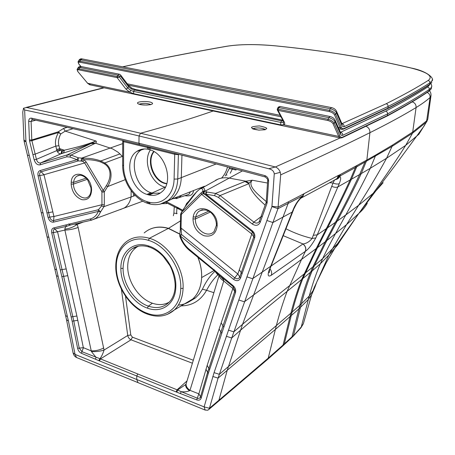 <?xml version="1.0" encoding="UTF-8"?>
<svg xmlns="http://www.w3.org/2000/svg" width="455" height="455" viewBox="0 0 455 455"><rect width="100%" height="100%" fill="white"/><g stroke="black" fill="none" stroke-linecap="round" stroke-linejoin="round"><path stroke-width="0.68" d="M139.367 104.178C142.796 103.029 146.476 103.092 150.406 104.366L150.412 104.371M25.952 141.545L58.177 276.492L68.409 320.906L75.052 354.394L76.554 357.522C74.734 356.623 73.574 355.071 73.079 352.864L66.544 319.848L56.397 275.673L24.149 141.477L25.952 141.545L24.644 109.974L23.529 108.216L26.652 107.505C61.51 114.876 99.48 123.459 140.561 133.241C167.554 125.904 191.777 118.488 213.224 110.992M252.935 128.856C253.981 128.122 256.08 127.832 259.242 127.986C262.484 128.264 264.486 128.856 265.237 129.755M375.83 154.95L366.861 160.012L361.287 173.571L370.273 168.293L375.83 154.95L392.693 144.963L412.85 131.933L426.87 120.643L426.415 122.082L412.548 133.184L392.381 146.192L356.72 166.803L357.056 165.427L366.861 160.012L369.915 132.689C346.443 144.445 316.697 158.499 280.684 174.862L277.965 208.669L288.163 203.413L282.999 217.075L272.886 222.54L277.965 208.669L271.925 206.581L274.257 173.924C273.938 171.182 272.096 169.453 268.723 168.748L275.338 166.979C226.459 154.2 181.534 142.95 140.561 133.241L139.031 135.965C95.402 125.495 60.378 117.618 24.644 109.974M275.338 166.979L275.349 166.979C277.647 167.85 279.29 169.624 280.286 172.314L280.684 174.862M73.079 352.864L75.052 354.394L136.75 379.493L136.779 376.006L99.452 360.906L100.436 358.927L131.017 339.811C129.311 338.998 128.219 337.553 127.741 335.471L121.4 289.243M76.554 357.522L138.058 382.649L136.75 379.493L204.113 406.901L209.425 408.26L208.845 409.46L207.787 410.222L205.188 410.08L204.113 406.895M24.149 141.477L23.922 139.93L25.929 141.34M23.529 108.216L22.761 112.118L23.922 139.93M35.786 120.217L31.094 121.417L32.282 119.443M29.427 139.981L29.586 141.101L31.89 140.629L36.428 159.335L56.869 150.571L55.817 146.089C54.867 141.988 55.743 137.467 58.45 132.536L31.89 140.629L31.805 139.952L29.427 139.981L28.693 121.428C28.779 119.091 29.717 117.999 31.509 118.158C64.593 125.438 100.413 133.81 138.957 143.274L139.031 135.965C181.073 146.072 221.215 156.213 268.723 168.748M36.428 159.335L34.17 159.802C35.388 163.47 37.338 165.154 40.023 164.852L40.552 162.964C38.601 163.191 37.225 161.986 36.428 159.335M63.535 152.982L64.178 150.252L59.73 148.779L60.014 149.763L56.869 150.571L57.438 151.788C58.513 153.381 59.719 154.04 61.055 153.762L63.672 152.943C69.916 151.083 78.971 147.949 90.841 143.541L94.805 143.53L71.071 155.075L67.238 154.893L66.726 156.827L40.023 164.852M122.713 143.615L81.627 158.118L78.22 157.766L78.169 160.939L77.02 159.705L78.22 157.766L71.071 155.075L69.865 157.003L66.726 156.827M125.256 179.657L107.619 186.59C111.947 179.526 113.329 168.435 104.667 162.981L100.811 160.962C94.902 158.858 88.827 157.976 82.6 158.312L81.627 158.118L81.104 161.042L78.169 160.939L41.155 171.797C39.864 172.343 39.403 173.6 39.767 175.567L49.731 217.137L48.059 217.427C49.157 220.732 50.937 222.313 53.4 222.165L98.314 211.41C96.557 215.545 93.787 218.081 90.005 219.026L53.679 227.938C51.898 228.575 51.25 230.207 51.722 232.841L72.152 321.207L77.623 348.297C78.175 350.657 79.426 352.312 81.377 353.262L99.452 360.906M131.142 190.702L131.08 196.975L103.95 206.655L100.561 211.95L98.462 209.715L98.314 211.41L100.561 211.95L98.792 215.198L96.875 217.359L95.561 218.4L91.603 220.135L90.005 219.026M91.392 220.186L70.309 225.06L68.961 223.934M70.445 225.043L68.557 224.076M70.639 224.986L66.84 226.232L65.725 225.128M74.358 224.122L77.179 224.389C73.306 227.159 69.194 228.734 64.855 229.115C65.088 227.489 65.747 226.533 66.84 226.232L54.799 229.03C53.519 229.485 53.047 230.657 53.389 232.55L63.632 276.344L61.982 276.617M71.185 316.919L76.895 316.009L67.749 275.662L63.632 276.344L73.778 320.951L79.255 348.12L77.623 348.297M76.895 316.009L83.333 347.677L79.255 348.12L81.951 351.687L99.941 358.694C101.522 356.663 102.893 353.791 104.047 350.071C99.952 351.351 95.738 351.84 91.398 351.539L96.068 357.374L95.487 358.967M186.084 383.798C184.98 385.931 186.101 388.263 189.456 390.777C187.005 391.806 184.23 392.096 181.136 391.647L177.086 389.798L176.113 391.914L136.779 376.006L137.763 373.959L99.941 358.694L98.798 360.593M94.805 143.53L95.431 143.177L112.504 148.836L118.061 152.22L122.685 156.622M81.104 161.042L82.873 161.406L84.675 162.947L101.71 191.367L103.234 190.429L104.286 191.936L101.92 192.073L101.71 191.367M69.865 157.003L77.02 159.705L40 170.619C38.209 171.381 37.566 173.133 38.078 175.869L43.993 174.8L53.917 216.404L49.731 217.137C50.522 219.515 51.802 220.647 53.571 220.538L54.003 216.478L101.96 204.727L104.309 204.847L103.95 206.655L101.516 205.996L101.96 204.727L101.92 192.073M101.516 205.996L98.462 209.715L53.571 220.538L53.4 222.165M135.266 195.485L131.08 196.975C130.13 201.883 127.94 205.501 124.522 207.833L120.177 209.653M125.495 296.199L130.79 334.965L127.741 335.471L104.047 350.071L78.146 227.454C73.738 229.087 69.319 229.963 64.883 230.076L64.855 229.115M91.398 351.539L64.883 230.076L57.586 231.749L53.679 227.938M73.09 128.685L65.213 131.12L60.742 133.963L58.45 132.536L58.325 131.774L60.742 133.963C58.564 138.246 57.961 142.17 58.94 145.731L59.702 148.677L56.551 149.479M56.579 149.581L59.702 148.677L64.314 150.207C70.889 148.603 84.215 145.754 95.937 140.993L91.62 143.217L95.431 143.177C96.562 142.33 96.733 141.602 95.937 140.993L65.213 131.12L63.512 128.452L58.325 131.774L31.805 139.952L31.094 121.417L28.693 121.428M60.014 149.763L61.698 151.032L61.055 153.762L40.552 162.964L67.238 154.893L91.62 143.217M63.672 152.943L64.314 150.207L61.698 151.032M82.873 161.406L83.999 159.75L86.2 162.003L103.234 190.429L106.385 185.594C110.753 178.951 112.419 168.64 104.212 163.732L100.544 161.923C95.214 160.16 89.698 159.438 83.999 159.75L82.6 158.312L81.928 161.121M86.2 162.003L84.675 162.947L44.021 174.72L40 170.619M106.385 185.594L107.619 186.59L104.286 191.936L104.309 204.847M103.734 347.961C99.605 350.094 95.368 351.038 91.011 350.799L83.333 347.677M148.757 146.863L148.717 149.428L147.488 149.172L147.511 147.517L148.739 147.818L148.751 146.863M122.719 140.476L122.719 141.192L123.646 141.693L147.511 147.517L147.528 146.561M177.137 213.475L173.89 213.156L173.366 215.744M176.927 208.134L176.568 213.816M166.445 202.805L166.456 203.584L167.286 203.254M148.717 149.428L149.951 149.78C166.075 154.126 173.838 182.819 161.605 192.021C158.09 194.939 153.989 195.951 149.303 195.064L146.891 194.393C130.409 189.439 123.316 159.779 136.892 151.39C139.998 149.28 143.53 148.54 147.488 149.172M181.846 210.642L178.212 208.754L176.984 207.139L166.689 201.866M146.965 194.416L150.832 192.692C134.885 187.665 128.1 158.147 141.198 149.985L142.637 149.109M186.158 195.275L188.899 194.376L190.491 191.754M179.259 209.255L178.024 207.645L182.574 210.204M176.984 207.139L178.024 207.645M184.878 195.695C190.173 196.537 193.062 194.82 193.551 190.548M182.307 210.369L182.631 210.17M185.316 206.343L186.613 203.482L189.018 201.019M150.417 149.94C142.324 161.519 151.265 184.03 165.091 187.153L148.097 194.774M135.965 247.315L136.096 246.792M148.262 230.048C154.222 226.778 160.968 226.209 168.509 228.342L180.254 221.016L168.344 228.438C158.806 225.834 150.759 227.324 144.212 232.903M166.718 183.86L165.165 183.536C153.085 180.88 145.799 160.587 153.762 151.487M165.165 183.536L165.665 183.325C153.773 180.703 146.436 160.905 154.018 151.64M147.409 308.132C161.815 313.637 175.63 303.872 175.829 286.821C176.665 269.997 163.226 250.113 148.29 245.854C133.343 240.888 120.564 251.979 120.876 268.427C120.603 284.711 132.962 303.263 147.409 308.132L148.341 306.147L152.391 303.218C138.923 298.747 127.411 281.48 127.718 266.34C127.9 257.485 130.994 251.023 136.995 246.951L138.337 246.189M271.965 206.365L278.324 206.991L288.527 201.753L288.163 203.413L303.155 195.61C298.929 198.977 295.562 203.743 293.048 209.92L292.201 212.087L282.999 217.075L242.555 324.29L227.238 370.268L275.383 329.42L298.855 308.928L308.245 299.6L311.595 294.834L303.366 323.715L301.267 326.974L292.4 337.03M205.188 410.08L138.058 382.649M194.717 298.491L194.211 298.634M271.925 206.581L266.909 220.487L272.886 222.54L231.703 337.991L218.076 378.122L209.425 408.26L218.9 400.246L217.615 402.044M266.909 220.487L238.807 299.993L214.06 372.645L204.119 406.901M267.665 180.652L266.238 201.679L267.165 202.407L268.615 181.181C268.558 178.388 267.295 176.523 264.833 175.59C219.469 163.453 177.518 152.681 138.968 143.274L139.219 144.28M261.233 216.034L259.475 220.942L260.226 222.245C258.486 225.635 255.829 226.22 252.263 224.014L253.896 222.108C255.869 223.485 257.581 223.394 259.043 221.841L259.071 221.801M265.134 205.131C258.611 199.279 250.352 191.373 248.942 183.655L244.926 181.511L215.511 193.432L220.038 195.559L218.411 197.424L252.263 224.014M251.916 231.504L205.842 195.189L206.877 192.004L215.511 193.432L214.578 195.667L218.411 197.424M252.03 231.595L251.968 231.567C252.508 231.555 253.185 232.812 253.992 235.343L253.782 236.907L239.751 276.936L240.519 278.113C239.029 281.014 236.708 281.435 233.569 279.376L180.413 236.037C182.273 241.525 185.339 246.053 189.61 249.619L233.085 285.643C235.337 287.736 236.134 290.08 235.468 292.673L208.282 373.481L201.218 397.949C200.513 399.996 199.017 400.645 196.725 399.882L176.113 391.914M237.732 274.029L234.757 277.846L181.568 234.547L180.413 236.037L179.759 236.031L179.731 235.133L181.568 234.547L181.016 228.012L237.84 274.012L239.751 276.936C238.682 279.017 237.015 279.325 234.757 277.846L233.569 279.376M214.095 270.526L214.225 269.724M218.087 274.234L214.413 270.827L214.709 270.179M232.897 286.405L217.996 274.211L218.138 273.415M233.005 286.44L234.905 290.244L234.717 291.484L220.897 332.031L221.613 333.236M209.533 369.653L207.167 365.382L219.122 329.028L220.897 332.031L207.605 372.253L200.541 396.771L201.218 397.949M207.167 365.382L198.869 393.854L200.541 396.771C200.041 398.244 198.966 398.711 197.316 398.171L181.136 391.647L180.544 393.348M185.754 384.509L177.626 389.98L176.841 392.153M334.937 179.725L336.973 178.616L338.503 175.351L339.379 175.021L338.406 177.444L337.149 178.735L335.38 179.543M338.503 175.351L303.525 193.978L302.359 197.095L300.886 198.175M215.528 180.277L218.246 179.008C221.648 177.746 225.288 177.439 229.178 178.098L205.404 191.009L206.877 192.004C205.08 192.903 204.642 193.875 205.575 194.928L205.791 195.132M244.926 181.511L245.837 181.181L229.178 178.098L242.441 170.881M180.618 214.231L180.288 227.54L181.016 228.012L181.346 214.766L180.635 214.026L184.554 207.503C190.127 198.858 195.201 192.721 199.768 189.098L201.087 188.552C202.401 188.518 202.993 189.473 202.85 191.413L203.055 193.591L201.605 194.353L251.729 233.938L252.337 231.891M203.055 193.591L205.489 194.82M220.152 275.975L223.627 279.905L222.108 277.573M219.23 275.218C219.344 277.26 220.846 279.188 223.746 281.002L223.627 279.905M189.456 390.777L189.98 390.356L198.869 393.854M238.807 299.993L244.358 301.807L301.563 259.401L305.413 251.291C306.386 248.532 305.595 246.092 303.047 243.971C306.528 243.482 309.548 241.633 312.107 238.431L315.793 237.971C312.073 244.631 308.609 249.067 305.413 251.291L271.282 275.258C268.006 277.22 267.335 275.406 269.28 269.815L270.099 268.518M293.048 209.92L293.657 209.431L292.804 211.598L292.161 212.184L285.376 229.377L286.263 228.114M246.883 276.845L252.559 278.727L270.685 266.277L285.376 229.377M304.048 193.665L302.444 197.169L301.011 198.067M431.027 95.561L430.077 97.501C430.242 95.169 429.264 93.48 427.143 92.45M266.243 201.593C259.714 195.821 246.724 186.14 252.229 180.225L249.112 183.115L245.837 181.181L252.229 180.225L267.5 183.035M260.982 216.728L253.896 222.108L220.038 195.559L248.942 183.655L249.112 183.115M199.768 189.098L202.1 187.716C203.812 187.579 204.699 188.597 204.767 190.764L205.404 191.009C204.045 191.697 203.669 192.71 204.284 194.04M181.346 214.766L181.226 212.604L201.212 192.783L202.85 191.413L204.767 190.764C203.521 191.424 203.157 192.414 203.681 193.728M201.212 192.783L201.605 194.353L181.59 214.157M219.208 275.201L186.624 382.234C185.304 385.021 186.425 387.728 189.98 390.356L223.746 281.002L232.806 288.424L233.369 286.838M271.282 275.258C272.033 273.119 271.612 270.992 270.02 268.877M305.305 251.37C306.3 248.572 305.51 246.109 302.933 243.994L271.1 266.033M303.047 243.971L283.243 235.679M288.527 201.753L303.525 193.978L302.205 197.243C300.51 198.221 298.577 200.439 296.404 203.891L293.947 208.691M335.716 179.458L300.869 198.198M426.87 120.643L427.757 119.307L427.922 118.118M286.002 228.825C294.595 233.148 303.297 236.35 312.107 238.431L331.723 186.357C334.391 187.443 336.467 187.614 337.946 186.863L351.453 179.219L356.72 166.803L355.423 167.525L350.151 179.958C343.121 195.189 335.164 211.433 326.275 228.689L317.226 234.877L339.293 183.615C340.903 179.617 341.079 177.245 339.817 176.506L339.026 176.5L340.033 175.954L340.385 174.481L357.056 165.427M335.392 179.588L336.91 178.923L339.026 176.5L339.379 175.021L340.385 174.481M331.723 186.357L333.043 183.029L329.494 182.682M339.293 183.615C337.82 184.326 335.739 184.133 333.043 183.029L334.561 179.93M178.434 154.29L178.4 154.637L174.714 154.29L148.739 147.818L148.762 146.868M179.094 154.455L178.4 154.637L177.74 179.02L181.306 177.626C180.828 187.278 177.444 194.524 171.148 199.375L164.716 202.56M412.85 131.933L412.492 133.218L405.701 145.35L418.896 134.248L427.245 120.757M213.884 292.696L206.576 290.284C210.011 283.812 213.753 278.682 217.803 274.905L218.372 274.519M181.204 305.868C192.215 305.754 200.672 300.556 206.576 290.284L202.447 289.198C205.802 281.838 209.954 275.889 214.902 271.334M186.51 302.706L195.735 297.661L199.154 294.152L202.447 289.198M149.229 195.047L153.079 193.312L160.251 193.056M221.795 177.814C224.508 174.828 226.414 171.199 227.506 166.945M160.228 204.136L167.867 200.666C173.998 195.883 177.291 188.671 177.74 179.02L174.089 179.088L174.754 153.358M178.383 305.072C183.462 304.736 187.926 303.002 191.777 299.868L191.794 299.856C197.823 294.726 201.11 287.298 201.656 277.567C201.889 270.89 200.644 264.139 197.925 257.314M179.998 234.075L168.509 228.342L149.405 238.278C139.833 235.571 131.779 237.021 125.25 242.629C119.028 248.373 115.866 256.262 115.763 266.289L116.332 266.909C116.07 285.945 130.443 307.557 147.335 313.324L147.761 314.251C158.05 317.778 166.945 316.333 174.43 309.9L192.778 298.975C198.192 293.799 201.144 286.673 201.633 277.578C201.866 270.861 200.592 264.076 197.817 257.229M165.665 183.325L166.803 183.581M152.391 303.218C158.641 305.339 164.272 304.969 169.277 302.114M236.105 170.039L232.266 169.192L232.619 168.287M229.65 167.503L229.257 168.532L232.266 169.192L230.253 173.219M227.017 174.982L225.839 175.09L225.214 175.96M130.79 334.965L132.394 337.161L131.017 339.811L192.414 363.215M79.42 175.232L77.014 176.102C75.092 177.382 73.943 179.463 73.574 182.341L86.183 178.144M71.156 184.093C71.975 191.993 75.57 197.191 81.928 199.688C87.895 200.416 91.125 197.169 91.609 189.951L91.455 187.898C89.624 172.883 71.589 169.203 71.242 182.148L71.156 184.093L73.5 184.048L87.269 179.338M71.242 182.148L73.574 182.341L73.5 184.048C73.227 193.159 83.8 201.531 88.583 196.492C90.17 195.053 90.994 192.761 91.051 189.616M214.1 231.527L214.049 231.584C207.315 238.829 194.547 228.967 195.445 218.9L210.153 212.11M202.094 209.806L198.926 211.302L197.908 212.263L196.577 214.242L195.639 217.069L208.743 211.16M274.257 173.924L280.286 172.314M387.296 108.813L387.893 108.171L388.092 106.487C405.121 97.757 419.066 89.862 429.935 82.81L429.73 84.3L429.236 84.869M432.022 81.013L432.051 80.808C434.491 79.096 428.701 71.543 411.502 68.085L411.121 68.04C427.882 72.334 433.57 76.468 428.189 80.45L429.537 81.269L429.935 82.81L432.051 80.808L432.244 79.756M428.189 80.45C417.263 87.394 403.249 95.163 386.153 103.757C387.478 104.144 388.126 105.054 388.092 106.487L344.156 126.678C344.168 125.102 343.457 124.09 342.035 123.641L341.864 123.606M122.776 66.851L152.317 60.333M153.096 60.231C179.298 54.93 203.743 50.3 226.436 46.342L225.771 46.416C203.22 50.346 178.934 54.947 152.92 60.208M277.26 109.837L278.073 110.383L278.159 109.172L277.288 109.052L277.26 109.843M119.403 77.077L117.094 76.52L117.094 77.629L119.403 77.077L119.83 76.326L117.879 75.138L117.094 76.52L78.965 68.796L78.982 69.871L117.094 77.629L125.898 89.061L127.815 88.06L119.403 77.077M125.898 89.061L129.738 92.172L130.693 90.397L127.815 88.06L128.583 86.695L128.549 85.455M119.83 76.326L120.547 76.161L128.583 86.695L131.398 88.998L131.865 88.162L128.64 85.574L120.535 74.921M131.398 88.998L134.379 90.01L135.419 89.402L282.31 120.097M134.953 89.299L282.788 120.188L281.52 120.837L283.26 121.075M283.778 121.991L283.22 122.475L283.886 124.795L284.762 123.845L284.585 122.605L278.073 110.383L327.913 120.518C330.438 121.172 332.161 122.276 333.083 123.828L338.713 136.403L283.886 124.795L280.707 124.892L280.769 122.406L133.599 91.415L130.693 90.397M283.22 122.475L280.769 122.406L281.52 120.837L134.379 90.01L133.599 91.415L133.725 93.707L280.707 124.892M77.754 71.469L87.616 83.254L129.738 92.172L133.725 93.707M386.813 116.201L387.393 115.57L387.592 113.898C404.586 104.849 418.515 96.676 429.378 89.368L428.701 91.404M429.878 84.471L427.637 87.013L428.98 87.832L429.378 89.368L431.494 87.297L431.693 86.211M427.637 87.013C416.717 94.213 402.721 102.267 385.658 111.179C386.977 111.566 387.62 112.476 387.592 113.898L342.734 135.306C342.74 133.736 342.035 132.724 340.613 132.268L340.408 132.229M151.873 102.733C148.142 100.527 134.362 101.545 138.11 103.768C141.818 106.026 155.832 104.963 151.873 102.733M104.155 87.826L26.652 107.505M258.815 130.136C269.155 129.408 269.349 128.009 259.401 125.927C249.067 126.626 248.874 128.026 258.815 130.136M340.124 137.962L275.349 166.979M29.586 141.101L34.17 159.802M38.078 175.869L48.059 217.427M66.544 319.848L68.409 320.906M65.583 315.599L67.431 316.635M56.397 275.673L58.177 276.492M54.845 269.013L56.619 269.792M47.252 236.839L49.038 237.442M41.456 212.587L43.248 213.059M27.533 155.257L29.342 155.405M32.459 119.483L32.294 119.443C65.338 126.74 101.101 135.129 139.594 144.61L138.957 143.274M32.373 119.466L31.873 119.591L32.294 119.443L31.509 118.158M58.94 145.731L55.817 146.089L35.166 154.12L32.891 154.586M52.848 211.882L46.984 212.917M60.418 269.883L66.197 268.916L57.552 231.828L51.722 232.841M77.856 320.303L72.152 321.207M83.39 347.751L81.377 353.262M67.209 127.326L63.512 128.452M78.146 227.454L77.179 224.389L83.373 222.034M67.749 275.662L66.197 268.916M57.438 151.788L60.225 150.258L62.466 150.787L61.823 153.517M100.544 161.923L100.811 160.962L120.023 153.887M119.682 249.67L121.28 247.076M173.89 213.156L174.248 206.826M162.094 203.641L166.456 203.584M123.635 140.697L123.584 165.791L122.668 165.046L122.719 141.323M104.212 163.732L104.667 162.981L122.446 156.349M133.702 193.847L133.463 196.128M146.8 201.582L147.5 203.294L148.813 203.704L147.994 201.952L146.8 201.582C133.986 197.453 123.333 181.01 123.584 165.791M146.891 201.611L147.5 203.294C133.656 198.744 122.497 181.568 122.662 165.279M181.551 195.275L179.082 197.595L176.079 198.67M150.832 192.692L153.079 193.312M147.994 201.952L149.103 202.236L150.025 204.022L148.921 203.738M135.937 247.327L136.068 246.803M167.468 314.36L174.43 309.895C179.793 304.725 182.682 297.547 183.098 288.345C184.19 267.756 167.696 243.385 149.405 238.278L148.37 240.32C130.778 234.552 115.934 247.674 116.332 266.909M120.876 268.427L123.083 268.359C123.254 259.299 126.393 252.69 132.513 248.532L138.65 246.132M175.152 286.292C174.925 292.076 173.406 296.842 170.591 300.59C164.943 307.273 157.527 309.127 148.341 306.147C134.583 301.54 122.804 283.857 123.083 268.359M148.29 245.854L148.825 246.934M214.06 372.645L219.356 374.306L292.11 312.119L301.312 303.934L309.212 296.086L301.267 326.974L300.3 328.538M226.334 336.29L231.703 337.991L240.405 330.336C257.041 315.946 272.619 302.95 287.133 291.348L312.107 270.958C308.183 280.451 304.588 291.445 301.312 303.934L293.56 335.301L290.83 338.52M228.438 330.131L233.83 331.843L242.555 324.29C259.253 310.094 274.871 297.263 289.408 285.803L312.847 266.943L310.549 272.255C306.642 281.781 303.053 292.804 299.777 305.328L292.025 336.774L284.295 343.923L283.073 345.698M364.887 162.264L359.632 174.527L351.453 179.219C344.435 194.387 336.461 210.585 327.543 227.819L326.275 228.689L316.219 248.566L301.602 279.586C297.741 289.334 294.169 300.533 290.881 313.188L283.055 345.049L268.234 358.142L276.316 325.689C279.683 312.938 283.289 301.489 287.133 291.348L301.563 259.401L317.465 247.645L302.837 278.585C298.969 288.299 295.392 299.475 292.11 312.119L284.295 343.923L281.833 346.824M212.786 376.461L218.076 378.122L227.238 370.268L218.9 400.246L268.234 358.142L266.966 359.945M311.595 294.834L314.724 287.594L313 290.751L311.595 294.834M392.693 144.963L386.574 158.243L370.273 168.293C363.329 182.614 355.15 198.181 345.749 214.993L337.075 221.198L326.815 240.598L325.245 241.793L335.477 222.319L337.075 221.198C346.244 204.17 354.314 188.296 361.287 173.571L359.632 174.527C352.653 189.325 344.6 205.256 335.477 222.319L327.543 227.819L317.465 247.645L325.245 241.793L312.847 266.943L314.399 265.669L312.107 270.958L320.36 263.746C316.288 273.08 312.574 283.857 309.212 296.086L313 290.751C314.866 285.592 315.042 286.155 316.868 281.804L314.724 287.594M265.356 176.995L265.254 176.972C219.981 164.818 178.098 154.035 139.605 144.61L138.968 143.274M268.615 181.181L267.676 180.493C268.109 179.759 267.301 178.582 265.254 176.972L264.833 175.59M266.226 201.849L266.914 203.607L267.165 202.407M266.914 203.607L260.226 222.245M266.056 202.577L261.324 215.778L262.08 217.075M214.578 195.667L205.944 194.222L252.155 230.651C254.521 232.789 255.335 235.258 254.595 238.056L240.519 278.113M205.518 194.848L251.968 231.567L252.155 230.651M251.729 233.938L254.595 238.056M251.763 234.052L239.319 269.73L242.014 273.819M179.776 236.077C181.738 241.878 184.986 246.667 189.513 250.443L189.61 249.619M232.92 286.423L233.085 285.643M223.689 327.071L221.181 322.874L232.841 288.538L235.468 292.673M205.927 369.204L208.282 373.481M198.801 393.882L196.725 399.882M137.763 373.959L177.086 389.798L187.016 380.937M429.526 90.863C430.794 92.314 431.249 94.179 430.879 96.466L427.757 119.307L424.236 125.842L394.991 165.66L375.75 191.026L373.146 193.352L358.83 213.452L346.517 224.639L358.625 205.29L373.146 193.352C386.13 175.351 396.982 159.347 405.701 145.35L386.574 158.243C378.93 172.326 369.614 188.006 358.625 205.29L345.749 214.993L335.312 233.984C330.37 242.987 326.161 251.177 322.692 258.554L314.399 265.669L326.815 240.598L346.517 224.639L328.88 255.022L337.462 245.131L341.011 239.62L337.508 243.721L326.241 262.683L316.868 281.804L328.88 255.022L320.36 263.746L322.692 258.554L337.508 243.721L358.415 214.038L341.011 239.62M239.319 269.73L237.84 274.012M219.122 329.028L221.181 322.874M271.51 264.981L269.28 269.815M412.548 133.184L416.086 107.551C403.744 115.098 388.354 123.481 369.915 132.689C370.012 129.59 368.675 127.457 365.9 126.28M335.255 179.634C337.252 179.361 338.77 178.32 339.817 176.506L340.033 175.954L355.423 167.525L355.759 166.138M426.483 122.02L430.077 97.501C426.352 100.782 421.688 104.132 416.086 107.551C416.206 104.661 414.903 102.773 412.19 101.874M201.087 188.552L218.246 179.008M180.299 227.688L180.351 229.394L181.278 229.565M383.155 182.711L375.75 191.026L358.915 213.367C362.726 209.971 365.513 206.598 367.276 203.249M315.793 237.971L317.226 234.877L313.279 235.286M270.281 267.29L271.106 265.999M292.161 212.184L293.1 210.841M291.638 213.514L292.241 213.025L293.06 210.944M269.11 270.247C269.474 271.931 269.468 272.693 269.11 272.545L269.769 269.343L292.542 212.269M149.985 147.17L149.951 149.78M184.554 207.503L181.198 212.627M181.949 155.183L181.306 177.626L216.131 163.971M149.103 202.236L149.2 202.259C162.048 205.501 173.912 194.962 174.089 179.088M219.168 275.338L217.803 274.905L215.238 271.675M418.896 134.248L419.772 132.115M149.2 202.259L150.275 204.079M201.633 277.578L214.077 270.515L214.396 270.805M204.477 186.249L167.867 200.666C162.543 204.363 156.628 205.489 150.127 204.045L150.161 204.05M179.964 234.245L168.344 228.438L180.254 221.016M178.337 305.14C183.905 304.736 188.717 302.683 192.778 298.975L191.782 299.873L195.115 298.173L188.979 301.841M183.098 288.345L180.754 288.47C180.459 308.513 164.175 319.837 147.335 313.324M148.37 240.32C165.944 245.256 181.784 268.677 180.754 288.47M175.829 286.821L175.158 286.098C175.226 278.625 171.996 269.053 169.704 265.305L163.254 256.427C158.795 251.769 153.972 248.601 148.785 246.923C142.534 245.086 137.109 245.62 132.513 248.532L136.995 246.951M229.257 168.532L225.839 175.09M193.312 360.252L132.394 337.161M91.609 189.951L91.051 189.439L90.915 187.733M91.455 187.898L90.898 187.625L87.502 179.628C83.686 175.425 80.188 174.248 77.014 176.096L80.034 175.181M217.126 223.706C216.853 209.152 195.474 202.031 193.204 216.881L192.983 218.969C193.335 226.943 196.998 232.522 203.965 235.707C211.552 237.282 215.96 234.012 217.183 225.896L217.126 223.706L216.324 223.286C215.573 216.529 209.186 206.263 198.926 211.302L202.657 209.721M192.983 218.969L195.445 218.9L195.639 217.069L193.204 216.881M216.631 224.952L216.387 225.197L217.183 225.896M429.56 84.675L431.846 82.287L429.73 84.3C418.862 91.409 404.916 99.366 387.893 108.171L343.94 128.537L343.303 129.237M343.94 128.537C342.808 129.027 341.921 128.566 341.267 127.15L340.141 127.718L341.506 129.3L342.348 129.43M341.267 127.15L335.688 114.347L334.539 114.927L340.141 127.718L338.241 127.326M344.156 126.678L343.076 126.763L342.08 125.762L336.427 112.738L336.541 111.287C335.614 109.41 333.947 108.182 331.541 107.607L330.222 108.734L329.477 110.349L79.926 61.152L80.711 59.81L330.222 108.734C333.265 109.501 335.329 110.838 336.427 112.738L335.688 114.347C334.59 112.453 332.52 111.117 329.477 110.349L329.363 111.594C331.894 112.237 333.617 113.352 334.539 114.927M80.973 66.51L78.658 63.825L78.027 61.783L79.926 61.152L79.944 62.238L329.363 111.594M78.92 63.984C77.941 62.614 78.283 62.028 79.944 62.238M280.2 115.354L127.303 83.811M78.334 61.254L78.812 60.447L82.349 58.957L331.342 107.568M341.972 125.529L342.08 124.107L336.433 111.037M386.153 103.757L342.035 123.641M226.436 46.342C239.347 44.209 255.738 44.055 275.611 45.875L275.696 45.858C323.983 50.619 369.181 58.012 411.303 68.034M275.611 45.875C323.897 50.636 369.073 58.024 411.121 68.04M120.547 76.161L120.615 75.024L119.489 74.233L117.879 75.138L79.75 67.448L81.405 66.584L119.233 74.182M277.3 109.029L277.834 107.932L280.32 106.521L329.909 116.48M431.471 87.451L431.289 88.765L429.179 90.852C418.316 98.212 404.387 106.453 387.393 115.57L342.518 137.16C341.387 137.672 340.494 137.228 339.839 135.84L334.232 123.254L334.971 121.639C333.873 119.767 331.803 118.436 328.772 117.657L328.027 119.278L278.159 109.172L278.915 107.607L328.772 117.657L330.097 116.52C332.537 117.134 334.197 118.351 335.079 120.165L334.971 119.91M277.334 109.985L283.59 121.69L284.472 122.372M90.613 84.949L87.616 83.254L77.708 71.418L77.071 69.399L78.965 68.796L79.75 67.448L77.856 68.062L77.373 68.887M77.964 71.577C76.992 70.224 77.327 69.655 78.982 69.871M385.658 111.179L340.454 132.331M333.083 123.828L334.232 123.254C333.128 121.388 331.064 120.063 328.027 119.278L327.913 120.518M342.518 137.16L341.898 137.848M339.839 135.84L338.713 136.403L340.056 137.933L340.858 138.064M340.539 134.214L340.647 132.769L335.079 120.165L334.971 121.639L340.653 134.441L341.648 135.414L342.734 135.306M150.747 104.644L146.919 105.042C142.842 104.946 140.231 104.616 139.076 104.058L139.048 104.189M252.718 128.941L252.502 128.572C252.861 128.333 250.677 128.987 258.827 130.084L265.185 129.755M142.785 201.184L91.347 220.186L70.878 224.929M103.717 87.73L26.117 107.443M178.212 208.754L165.518 202.304M136.892 151.39L144.371 148.95M172.849 198.704L179.082 197.595L186.243 195.252M115.763 266.493C115.576 286.235 130.272 308.228 147.761 314.246M303.366 323.715L300.971 327.719L293.083 336.364L282.515 346.204L267.648 359.359L208.851 409.46M259.384 221.204L259.049 221.841M189.513 250.443L214.066 270.509M180.351 229.439L179.822 234.837M197.134 191.185L184.531 207.52M187.306 302.456L186.539 302.689M216.335 223.411L216.387 225.197M214.055 231.584L216.381 225.379M387.649 108.648L343.69 129.055L341.506 129.3L338.873 128.754M387.683 108.62C404.728 99.781 418.697 91.785 429.588 84.641M78.704 63.876L80.836 66.493M280.957 116.764L128.327 85.159M152.283 60.344L122.622 66.817M82.054 58.9C81.041 58.61 80.069 58.951 79.13 59.912M275.645 45.853C255.983 44.027 239.523 44.181 226.271 46.325M131.865 88.162L135.272 89.368M277.937 107.727C277.999 107.187 278.722 106.771 280.092 106.481M387.154 116.036L342.274 137.666L340.056 137.933L89.703 84.755L87.406 83.146M430.965 83.589C431.795 85.273 431.971 86.507 431.494 87.297L431.289 88.765L429.008 91.21M387.188 116.008C404.199 106.857 418.151 98.581 429.037 91.182M81.115 66.532C80.125 66.22 79.142 66.555 78.169 67.539"/></g></svg>
